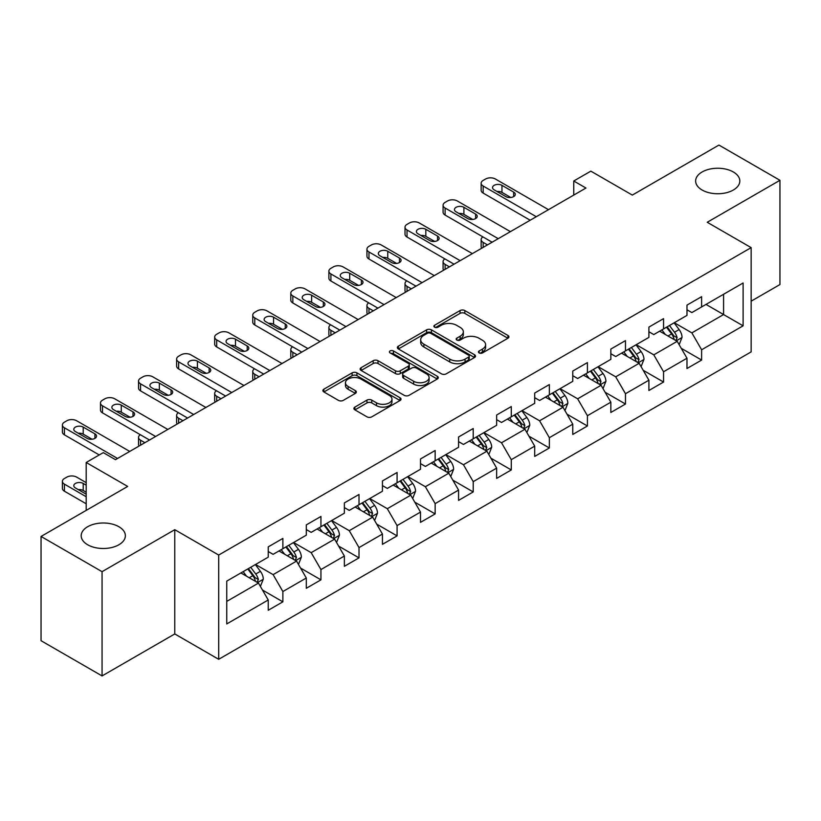 <?xml version="1.0" encoding="UTF-8"?>
<svg xmlns="http://www.w3.org/2000/svg" width="821" height="821" viewBox="0 0 821 821"><rect width="100%" height="100%" fill="white"/><g stroke="black" fill="none" stroke-linecap="round" stroke-linejoin="round"><path stroke-width="1.23" d="M479.136 352.917A2.371 1.365 0 0 0 482.491 352.917L507.942 338.221A3.387 1.96 0 0 0 508.938 336.846A3.387 1.96 0 0 0 507.942 335.461L464.83 310.564A3.387 1.96 0 0 0 460.037 310.564L434.586 325.26A2.371 1.365 0 0 0 433.888 326.224A2.371 1.365 0 0 0 434.586 327.199A2.371 1.365 0 0 0 437.942 327.199L441.236 325.29A10.837 6.26 0 0 1 456.568 325.29L460.16 327.374A10.837 6.26 0 0 1 463.331 331.797A10.837 6.26 0 0 1 460.16 336.22L456.866 338.119A2.371 1.365 0 0 0 456.168 339.094A2.371 1.365 0 0 0 456.866 340.058A2.371 1.365 0 0 0 460.212 340.058L463.506 338.16A10.837 6.26 0 0 1 478.838 338.16L482.43 340.233A10.837 6.26 0 0 1 485.611 344.656A10.837 6.26 0 0 1 482.43 349.079L479.136 350.978A2.371 1.365 0 0 0 478.448 351.952A2.371 1.365 0 0 0 479.136 352.917L479.136 350.978M118.891 526.733A22.085 12.756 0 0 0 94.826 523.962A22.085 12.756 0 0 0 81.187 535.744A22.085 12.756 0 0 0 87.662 544.764A22.085 12.756 0 0 0 111.728 547.525A22.085 12.756 0 0 0 125.367 535.744A22.085 12.756 0 0 0 118.891 526.733M733.338 171.979A22.085 12.756 0 0 0 709.272 169.218A22.085 12.756 0 0 0 695.633 181A22.085 12.756 0 0 0 702.109 190.01A22.085 12.756 0 0 0 726.175 192.781A22.085 12.756 0 0 0 739.813 181A22.085 12.756 0 0 0 733.338 171.979M354.888 407.093A3.387 1.96 0 0 0 353.892 408.478A3.387 1.96 0 0 0 354.888 409.853L366.977 416.842A3.387 1.96 0 0 0 371.769 416.842L400.032 400.525A3.387 1.96 0 0 0 401.028 399.139A3.387 1.96 0 0 0 400.032 397.754L356.919 372.867A3.387 1.96 0 0 0 352.127 372.867L323.864 389.185A3.387 1.96 0 0 0 322.879 390.57A3.387 1.96 0 0 0 323.864 391.945L338.478 400.381A3.387 1.96 0 0 0 343.27 400.381L355.36 393.403A3.387 1.96 0 0 0 356.355 392.017A3.387 1.96 0 0 0 355.36 390.632L348.114 386.455A9.062 5.234 0 0 1 345.467 382.75A9.062 5.234 0 0 1 351.06 377.917A9.062 5.234 0 0 1 360.932 379.056L389.318 395.445A9.062 5.234 0 0 1 391.976 399.139A9.062 5.234 0 0 1 386.373 403.973A9.062 5.234 0 0 1 376.5 402.844L371.769 400.104A3.387 1.96 0 0 0 366.977 400.104L354.888 407.093L354.888 409.853M751.153 301.174L779.95 284.548L779.95 180.292L718.939 145.071L632.314 195.09L590.833 171.137L573.756 181L585.948 188.04L115.474 459.668L103.272 452.628L86.195 462.49L86.195 510.385M102.061 571.673L102.061 675.929L174.77 633.945L174.77 529.689L102.061 571.673L41.05 536.452L127.676 486.432L86.195 462.49M174.77 529.689L218.694 555.047L751.153 247.634L751.153 351.891L218.694 659.304L218.694 555.047M779.95 180.292L707.23 222.275L751.153 247.634M441.472 373.832A3.387 1.96 0 0 0 446.265 373.832L474.528 357.515A3.387 1.96 0 0 0 475.523 356.129A3.387 1.96 0 0 0 474.528 354.754L431.415 329.857A3.387 1.96 0 0 0 426.622 329.857L398.359 346.175A3.387 1.96 0 0 0 397.364 347.56A3.387 1.96 0 0 0 398.359 348.946L441.472 373.832M391.042 353.43A2.371 1.365 0 0 1 393.454 353.769L393.454 350.947L437.285 376.254A3.387 1.96 0 0 1 438.27 377.639A3.387 1.96 0 0 1 437.285 379.025L409.022 395.342A3.387 1.96 0 0 1 404.23 395.342L361.117 370.445L361.117 367.685A3.387 1.96 0 0 0 360.121 369.06A3.387 1.96 0 0 0 361.117 370.445M361.117 367.685L373.206 360.696A3.387 1.96 0 0 1 377.999 360.696L395.486 370.794A3.387 1.96 0 0 0 400.279 370.794L408.304 366.156A3.387 1.96 0 0 0 409.289 364.781A3.387 1.96 0 0 0 408.304 363.395L390.098 352.886A2.371 1.365 0 0 1 389.4 351.911A2.371 1.365 0 0 1 390.868 350.649A2.371 1.365 0 0 1 393.454 350.947M102.061 675.929L41.05 640.708L41.05 536.452M262.504 590.063L282.876 601.824L282.876 591.541L306.305 578.015L306.305 588.298L320.939 579.842L320.939 569.558L344.368 556.033L344.368 566.316L359.013 557.87L359.013 547.586L382.442 534.061L382.442 544.344L397.077 535.887L397.077 525.604L420.506 512.078L420.506 522.361L435.151 513.915L435.151 503.622L458.57 490.096L458.57 500.389L473.214 491.933L473.214 481.65L496.643 468.124L496.643 478.407L511.278 469.951L511.278 459.668L534.707 446.142L534.707 456.425L549.352 447.979L549.352 437.696L572.771 424.17L572.771 434.453L587.415 425.996L587.415 415.713L610.845 402.187L610.845 412.47L625.479 404.024L625.479 393.731L648.908 380.205L648.908 390.498L663.553 382.042L663.553 371.759L686.982 358.233L686.982 368.516L701.616 360.06L701.616 349.777L743.108 325.824L743.108 282.999L723.578 294.267L723.578 314.556L743.108 325.824M282.876 601.824L268.231 610.28L268.231 599.987L226.75 623.939L226.75 581.114L268.231 557.161L268.231 546.878L282.876 538.422L282.876 548.705L306.305 535.179L306.305 524.896L320.939 516.45L320.939 526.733L344.368 513.207L344.368 502.924L359.013 494.468L359.013 504.751L382.442 491.225L382.442 480.942L397.077 472.486L397.077 482.779L420.506 469.253L420.506 458.96L435.151 450.513L435.151 460.797L458.57 447.271L458.57 436.988L473.214 428.531L473.214 438.814L496.643 425.288L496.643 415.005L511.278 406.559L511.278 416.842L534.707 403.316L534.707 393.033L549.352 384.577L549.352 394.86L572.771 381.334L572.771 371.051L587.415 362.595L587.415 372.888L610.845 359.362L610.845 349.069L625.479 340.623L625.479 350.906L648.908 337.38L648.908 327.097L663.553 318.64L663.553 328.923L686.982 315.397L686.982 305.114L701.616 296.668L701.616 306.951L743.108 282.999M278.976 550.963L296.545 561.102L273.116 574.628L255.547 564.489M268.231 551.527L273.116 554.339L282.876 548.705M273.116 574.628L282.876 591.541M296.545 561.102L306.305 578.015M317.039 528.981L334.609 539.13L311.18 552.656L293.61 542.507M306.305 529.545L311.18 532.367L320.939 526.733M311.18 552.656L320.939 569.558M334.609 539.13L344.368 556.033M355.103 507.009L372.672 517.148L349.253 530.674L331.684 520.535M344.368 507.573L349.253 510.385L359.013 504.751M349.253 530.674L359.013 547.586M372.672 517.148L382.442 534.061M393.177 485.026L410.746 495.176L387.317 508.702L369.748 498.552M382.442 485.591L387.317 488.413L397.077 482.779M387.317 508.702L397.077 525.604M410.746 495.176L420.506 512.078M431.241 463.054L448.81 473.194L425.381 486.72L407.811 476.57M420.506 463.608L425.381 466.431L435.151 460.797M425.381 486.72L435.151 503.622M448.81 473.194L458.57 490.096M469.304 441.072L486.884 451.211L463.455 464.737L445.885 454.598M458.57 441.636L463.455 444.448L473.214 438.814M463.455 464.737L473.214 481.65M486.884 451.211L496.643 468.124M507.378 419.09L524.947 429.239L501.518 442.765L483.949 432.616M496.643 419.654L501.518 422.476L511.278 416.842M501.518 442.765L511.278 459.668M524.947 429.239L534.707 446.142M545.442 397.118L563.011 407.257L539.592 420.783L522.023 410.644M534.707 397.682L539.592 400.494L549.352 394.86M539.592 420.783L549.352 437.696M563.011 407.257L572.771 424.17M583.515 375.135L601.085 385.285L577.656 398.811L560.086 388.661M572.771 375.7L577.656 378.522L587.415 372.888M577.656 398.811L587.415 415.713M601.085 385.285L610.845 402.187M621.579 353.163L639.149 363.303L615.719 376.829L598.15 366.689M610.845 353.728L615.719 356.54L625.479 350.906M615.719 376.829L625.479 393.731M639.149 363.303L648.908 380.205M659.643 331.181L677.212 341.32L653.793 354.846L636.224 344.707M648.908 331.746L653.793 334.568L663.553 328.923M653.793 354.846L663.553 371.759M677.212 341.32L686.982 358.233M706.009 304.417L723.578 314.556L691.857 332.874L674.287 322.725M686.982 309.763L691.857 312.585L701.616 306.951M691.857 332.874L701.616 349.777M174.77 633.945L218.694 659.304M573.756 181L573.756 195.09M226.75 601.403L258.471 583.084L240.902 572.945M258.471 583.084L268.231 599.987M681.245 348.299L701.616 360.06M643.171 370.281L663.553 382.042M605.108 392.253L625.479 404.024M567.044 414.236L587.415 425.996M528.97 436.208L549.352 447.979M490.907 458.19L511.278 469.951M452.843 480.172L473.214 491.933M414.769 502.144L435.151 513.915M376.706 524.126L397.077 535.887M338.632 546.098L359.013 557.87M300.568 568.081L320.939 579.842M480.09 353.256L482.43 351.901A10.837 6.26 0 0 0 485.611 347.478L485.611 344.656M463.331 331.797L463.331 334.609A10.837 6.26 0 0 1 460.16 339.042L457.81 340.397M507.901 338.252L464.83 313.386A3.387 1.96 0 0 0 460.037 313.386L435.53 327.528M474.487 357.546L431.415 332.679A3.387 1.96 0 0 0 426.622 332.679L398.401 348.966M468.545 357.104A2.371 1.365 0 0 0 469.232 356.129A2.371 1.365 0 0 0 468.545 355.165L430.697 333.316A2.371 1.365 0 0 0 427.341 333.316L423.872 335.317A10.837 6.26 0 0 0 420.691 339.75A10.837 6.26 0 0 0 423.872 344.173L449.734 359.105A10.837 6.26 0 0 0 465.066 359.105L468.545 357.104L468.545 359.916A2.371 1.365 0 0 0 469.232 358.951L469.232 356.129M420.691 339.75L420.691 342.562A10.837 6.26 0 0 0 423.872 346.985L423.872 344.173M468.545 359.916L465.066 361.928A10.837 6.26 0 0 1 449.734 361.928L423.872 346.985M361.158 370.476L373.206 363.518L373.206 360.696M409.289 364.781L409.289 367.592A3.387 1.96 0 0 1 408.304 368.978L400.279 373.606A3.387 1.96 0 0 1 395.486 373.606L377.999 363.518A3.387 1.96 0 0 0 373.206 363.518M393.454 353.769L437.234 379.045M413.63 381.262A9.062 5.234 0 0 0 423.503 382.401A9.062 5.234 0 0 0 429.096 377.568A9.062 5.234 0 0 0 426.448 373.873L416.442 368.095A3.387 1.96 0 0 0 411.649 368.095L403.624 372.724A3.387 1.96 0 0 0 402.639 374.109A3.387 1.96 0 0 0 403.624 375.495L413.63 381.262L413.63 384.084A9.062 5.234 0 0 0 423.503 385.223A9.062 5.234 0 0 0 429.096 380.39L429.096 377.568M402.639 374.109L402.639 376.931A3.387 1.96 0 0 0 403.624 378.307L403.624 375.495M413.63 384.084L403.624 378.307M391.976 399.139L391.976 401.962A9.062 5.234 0 0 1 386.373 406.795A9.062 5.234 0 0 1 376.5 405.656L371.769 402.926A3.387 1.96 0 0 0 366.977 402.926L354.929 409.884M345.467 382.75L345.467 385.572A9.062 5.234 0 0 0 348.114 389.267L348.114 386.455M355.36 390.632L355.36 393.403L348.114 389.267M399.991 400.545L356.919 375.679A3.387 1.96 0 0 0 352.127 375.679L323.915 391.976M679.141 344.666L682.046 337.349A9.144 5.275 -120 0 0 679.131 329.56L674.092 322.838M665.308 334.455L661.89 329.888M487.489 244.894L483.169 242.4L483.169 247.378M481.722 248.219A6.907 3.982 180 0 1 481.147 246.618L481.147 239.578A6.907 3.982 0 0 0 483.169 242.4M675.806 340.51L677.109 337.739A9.144 5.275 -120 0 0 674.493 332.238L669.454 325.516M667.165 326.84L672.748 334.301A4.659 2.689 60 0 1 673.6 335.717L677.109 337.739M666.529 327.21L671.568 333.931A9.144 5.275 60 0 1 674.185 339.432M482.933 236.91A6.907 3.982 0 0 0 481.147 239.578M536.298 216.713L483.169 186.039A6.907 3.982 -0 0 1 481.147 183.227A6.907 3.982 -0 0 1 483.169 180.404L485.611 178.999A6.907 3.982 -0 0 1 495.371 178.999L548.49 209.663M481.147 183.227L481.147 190.267A6.907 3.982 180 0 0 483.169 193.089L530.192 220.233M494.15 189.846A5.521 3.192 180 0 1 492.538 187.588A5.521 3.192 180 0 1 495.946 184.643A5.521 3.192 180 0 1 501.959 185.341L513.669 192.104A5.521 3.192 180 0 1 515.29 194.351A5.521 3.192 180 0 1 511.883 197.297A5.521 3.192 180 0 1 505.859 196.609L494.15 189.846M497.023 191.509A5.521 3.192 180 0 1 501.959 192.381L510.795 197.481M641.078 366.638L643.982 359.331A9.144 5.275 -120 0 0 641.057 351.542L636.029 344.82M627.244 356.427L623.827 351.86M449.426 266.866L445.105 264.372L445.105 269.36M443.658 270.191A6.907 3.982 180 0 1 443.083 268.6L443.083 261.56A6.907 3.982 0 0 0 445.105 264.372M637.732 362.482L639.046 359.721A9.144 5.275 -120 0 0 636.429 354.22L631.39 347.499M629.102 348.822L634.684 356.273A4.659 2.689 60 0 1 635.536 357.689L639.046 359.721M628.455 349.192L633.494 355.914A9.144 5.275 60 0 1 636.111 361.414M444.869 258.882A6.907 3.982 0 0 0 443.083 261.56M603.014 388.62L605.908 381.303A9.144 5.275 -120 0 0 602.994 373.524L597.955 366.802M589.18 378.409L585.753 373.842M411.352 288.848L407.031 286.355L407.031 291.342M405.595 292.173A6.907 3.982 180 0 1 405.01 290.583L405.01 283.532A6.907 3.982 0 0 0 407.031 286.355M599.669 384.464L600.972 381.693A9.144 5.275 -120 0 0 598.355 376.203L593.316 369.471M591.028 370.794L596.621 378.255A4.659 2.689 60 0 1 597.462 379.671L600.972 381.693M590.391 371.164L595.43 377.886A9.144 5.275 60 0 1 598.047 383.386M406.795 280.864A6.907 3.982 0 0 0 405.01 283.532M498.224 238.685L445.105 208.021A6.907 3.982 -0 0 1 443.083 205.199A6.907 3.982 -0 0 1 445.105 202.387L447.548 200.971A6.907 3.982 -0 0 1 457.307 200.971L510.426 231.645M443.083 205.199L443.083 212.249A6.907 3.982 180 0 0 445.105 215.061L492.128 242.216M456.086 211.828A5.521 3.192 180 0 1 454.465 209.571A5.521 3.192 180 0 1 457.872 206.625A5.521 3.192 180 0 1 463.896 207.313L475.605 214.076A5.521 3.192 180 0 1 477.227 216.334A5.521 3.192 180 0 1 473.809 219.279A5.521 3.192 180 0 1 467.796 218.581L456.086 211.828M458.96 213.481A5.521 3.192 180 0 1 463.896 214.363L472.732 219.464M460.16 260.668L407.031 229.993A6.907 3.982 -0 0 1 405.01 227.181A6.907 3.982 -0 0 1 407.031 224.359L409.474 222.953A6.907 3.982 -0 0 1 419.233 222.953L472.362 253.627M405.01 227.181L405.01 234.221A6.907 3.982 180 0 0 407.031 237.043L454.054 264.188M418.012 233.8A5.521 3.192 180 0 1 416.401 231.543A5.521 3.192 180 0 1 419.808 228.597A5.521 3.192 180 0 1 425.822 229.295L437.542 236.058A5.521 3.192 180 0 1 439.153 238.306A5.521 3.192 180 0 1 435.746 241.251A5.521 3.192 180 0 1 429.732 240.563L418.012 233.8M420.886 235.463A5.521 3.192 180 0 1 425.822 236.335L434.668 241.446M564.94 410.603L567.845 403.285A9.144 5.275 -120 0 0 564.93 395.496L559.891 388.774M551.107 400.391L547.689 395.825M373.288 310.82L368.968 308.327L368.968 313.314M367.521 314.156A6.907 3.982 180 0 1 366.946 312.555L366.946 305.515A6.907 3.982 0 0 0 368.968 308.327M561.595 406.446L562.908 403.675A9.144 5.275 -120 0 0 560.291 398.175L555.253 391.453M552.964 392.777L558.547 400.238A4.659 2.689 60 0 1 559.399 401.654L562.908 403.675M552.328 393.146L557.367 399.868A9.144 5.275 60 0 1 559.984 405.369M368.732 302.836A6.907 3.982 0 0 0 366.946 305.515M526.877 432.575L529.781 425.268A9.144 5.275 -120 0 0 526.856 417.479L521.817 410.757M513.043 422.363L509.625 417.797M335.214 332.803L330.904 330.309L330.904 335.296M329.457 336.128A6.907 3.982 180 0 1 328.882 334.537L328.882 327.487A6.907 3.982 0 0 0 330.904 330.309M523.531 428.418L524.845 425.658A9.144 5.275 -120 0 0 522.218 420.157L517.189 413.435M514.89 414.749L520.483 422.21A4.659 2.689 60 0 1 521.325 423.626L524.845 425.658M514.254 415.118L519.293 421.84A9.144 5.275 60 0 1 521.91 427.341M330.658 324.818A6.907 3.982 0 0 0 328.882 327.487M488.803 454.557L491.707 447.24A9.144 5.275 -120 0 0 488.793 439.451L483.754 432.729M474.979 444.346L471.552 439.779M297.151 354.775L292.83 352.291L292.83 357.268M291.383 358.11A6.907 3.982 180 0 1 290.808 356.509L290.808 349.469A6.907 3.982 0 0 0 292.83 352.291M485.468 450.401L486.771 447.63A9.144 5.275 -120 0 0 484.154 442.129L479.115 435.407M476.827 436.731L482.42 444.192A4.659 2.689 60 0 1 483.261 445.608L486.771 447.63M476.19 437.1L481.229 443.822A9.144 5.275 60 0 1 483.846 449.323M292.594 346.79A6.907 3.982 0 0 0 290.808 349.469M422.086 282.65L368.968 251.975A6.907 3.982 -0 0 1 366.946 249.153A6.907 3.982 -0 0 1 368.968 246.341L371.41 244.935A6.907 3.982 -0 0 1 381.17 244.935L434.288 275.599M366.946 249.153L366.946 256.203A6.907 3.982 180 0 0 368.968 259.015L415.99 286.17M379.949 255.783A5.521 3.192 180 0 1 378.327 253.525A5.521 3.192 180 0 1 381.744 250.579A5.521 3.192 180 0 1 387.758 251.267L399.468 258.03A5.521 3.192 180 0 1 401.089 260.288A5.521 3.192 180 0 1 397.682 263.233A5.521 3.192 180 0 1 391.658 262.546L379.949 255.783M382.822 257.435A5.521 3.192 180 0 1 387.758 258.317L396.594 263.418M384.023 304.622L330.904 273.957A6.907 3.982 -0 0 1 328.882 271.135A6.907 3.982 -0 0 1 330.904 268.323L333.336 266.907A6.907 3.982 -0 0 1 343.096 266.907L396.225 297.582M328.882 271.135L328.882 278.175A6.907 3.982 180 0 0 330.904 280.998L377.927 308.142M341.885 277.755A5.521 3.192 180 0 1 340.263 275.507A5.521 3.192 180 0 1 343.671 272.562A5.521 3.192 180 0 1 349.695 273.249L361.404 280.012A5.521 3.192 180 0 1 363.015 282.27A5.521 3.192 180 0 1 359.608 285.215A5.521 3.192 180 0 1 353.594 284.518L341.885 277.755M344.758 279.417A5.521 3.192 180 0 1 349.695 280.289L358.531 285.4M345.959 326.604L292.83 295.929A6.907 3.982 -0 0 1 290.808 293.118A6.907 3.982 -0 0 1 292.83 290.295L295.273 288.889A6.907 3.982 -0 0 1 305.032 288.889L358.161 319.554M290.808 293.118L290.808 300.158A6.907 3.982 180 0 0 292.83 302.98L339.853 330.124M303.811 299.737A5.521 3.192 180 0 1 302.2 297.479A5.521 3.192 180 0 1 305.607 294.534A5.521 3.192 180 0 1 311.621 295.232L323.33 301.995A5.521 3.192 180 0 1 324.952 304.242A5.521 3.192 180 0 1 321.545 307.187A5.521 3.192 180 0 1 315.531 306.5L303.811 299.737M306.685 301.389A5.521 3.192 180 0 1 311.621 302.272L320.467 307.372M450.739 476.529L453.644 469.222A9.144 5.275 -120 0 0 450.719 461.433L445.69 454.711M436.905 466.318L433.488 461.751M259.087 376.757L254.767 374.263L254.767 379.251M253.32 380.082A6.907 3.982 180 0 1 252.745 378.491L252.745 371.451A6.907 3.982 0 0 0 254.767 374.263M447.394 472.373L448.707 469.612A9.144 5.275 -120 0 0 446.09 464.111L441.051 457.389M438.763 458.713L444.346 466.164A4.659 2.689 60 0 1 445.198 467.58L448.707 469.612M438.127 459.072L443.155 465.805A9.144 5.275 60 0 1 445.772 471.305M254.531 368.773A6.907 3.982 0 0 0 252.745 371.451M307.885 348.576L254.767 317.912A6.907 3.982 -0 0 1 252.745 315.09A6.907 3.982 -0 0 1 254.767 312.278L257.209 310.861A6.907 3.982 -0 0 1 266.969 310.861L320.087 341.536M252.745 315.09L252.745 322.14A6.907 3.982 180 0 0 254.767 324.952L301.789 352.106M265.747 321.709A5.521 3.192 180 0 1 264.126 319.461A5.521 3.192 180 0 1 267.533 316.516A5.521 3.192 180 0 1 273.557 317.204L285.267 323.967A5.521 3.192 180 0 1 286.888 326.224A5.521 3.192 180 0 1 283.481 329.17A5.521 3.192 180 0 1 277.457 328.472L265.747 321.709M268.621 323.371A5.521 3.192 180 0 1 273.557 324.254L282.393 329.354M412.676 498.511L415.57 491.194A9.144 5.275 -120 0 0 412.655 483.415L407.616 476.683M398.842 488.3L395.414 483.733M221.013 398.739L216.693 396.245L216.693 401.233M215.256 402.064A6.907 3.982 180 0 1 214.671 400.474L214.671 393.423A6.907 3.982 0 0 0 216.693 396.245M409.33 494.355L410.633 491.584A9.144 5.275 -120 0 0 408.016 486.083L402.988 479.361M400.689 480.685L406.282 488.146A4.659 2.689 60 0 1 407.124 489.562L410.633 491.584M400.053 481.055L405.092 487.777A9.144 5.275 60 0 1 407.709 493.277M216.457 390.755A6.907 3.982 0 0 0 214.671 393.423M269.822 370.558L216.693 339.884A6.907 3.982 -0 0 1 214.671 337.072A6.907 3.982 -0 0 1 216.693 334.25L219.135 332.844A6.907 3.982 -0 0 1 228.895 332.844L282.024 363.518M214.671 337.072L214.671 344.112A6.907 3.982 180 0 0 216.693 346.934L263.715 374.078M227.674 343.691A5.521 3.192 180 0 1 226.062 341.433A5.521 3.192 180 0 1 229.47 338.488A5.521 3.192 180 0 1 235.483 339.186L247.203 345.949A5.521 3.192 180 0 1 248.814 348.196A5.521 3.192 180 0 1 245.407 351.142A5.521 3.192 180 0 1 239.393 350.454L227.674 343.691M230.547 345.354A5.521 3.192 180 0 1 235.483 346.226L244.33 351.337M374.602 520.493L377.506 513.176A9.144 5.275 -120 0 0 374.592 505.387L369.553 498.665M360.768 510.282L357.351 505.705M182.95 420.711L178.629 418.217L178.629 423.205M177.182 424.047A6.907 3.982 180 0 1 176.607 422.446L176.607 415.405A6.907 3.982 0 0 0 178.629 418.217M371.256 516.337L372.57 513.566A9.144 5.275 -120 0 0 369.953 508.066L364.914 501.344M362.625 502.668L368.208 510.128A4.659 2.689 60 0 1 369.06 511.534L372.57 513.566M361.989 503.037L367.028 509.759A9.144 5.275 60 0 1 369.645 515.26M178.393 412.727A6.907 3.982 0 0 0 176.607 415.405M231.758 392.541L178.629 361.866A6.907 3.982 -0 0 1 176.607 359.044A6.907 3.982 -0 0 1 178.629 356.232L181.072 354.826A6.907 3.982 -0 0 1 190.831 354.826L243.95 385.49M176.607 359.044L176.607 366.094A6.907 3.982 180 0 0 178.629 368.906L225.652 396.061M189.61 365.673A5.521 3.192 180 0 1 187.999 363.416A5.521 3.192 180 0 1 191.406 360.47A5.521 3.192 180 0 1 197.42 361.158L209.129 367.921A5.521 3.192 180 0 1 210.751 370.179A5.521 3.192 180 0 1 207.344 373.124A5.521 3.192 180 0 1 201.319 372.436L189.61 365.673M192.483 367.326A5.521 3.192 180 0 1 197.42 368.208L206.256 373.309M336.538 542.465L339.442 535.159A9.144 5.275 -120 0 0 336.518 527.369L331.489 520.647M322.704 532.254L319.287 527.687M144.876 442.693L140.565 440.2L140.565 445.187M139.118 446.019A6.907 3.982 180 0 1 138.544 444.428L138.544 437.377A6.907 3.982 0 0 0 140.565 440.2M333.193 538.309L334.506 535.549A9.144 5.275 -120 0 0 331.889 530.048L326.85 523.326M324.562 524.64L330.145 532.1A4.659 2.689 60 0 1 330.986 533.517L334.506 535.549M323.915 525.009L328.954 531.731A9.144 5.275 60 0 1 331.571 537.232M140.329 434.709A6.907 3.982 0 0 0 138.544 437.377M193.684 414.513L140.565 383.848A6.907 3.982 -0 0 1 138.544 381.026A6.907 3.982 -0 0 1 140.565 378.204L142.998 376.798A6.907 3.982 -0 0 1 152.768 376.798L205.886 407.473M138.544 381.026L138.544 388.066A6.907 3.982 180 0 0 140.565 390.888L187.588 418.033M151.546 387.645A5.521 3.192 180 0 1 149.925 385.398A5.521 3.192 180 0 1 153.332 382.453A5.521 3.192 180 0 1 159.356 383.14L171.066 389.903A5.521 3.192 180 0 1 172.687 392.161A5.521 3.192 180 0 1 169.27 395.106A5.521 3.192 180 0 1 163.256 394.408L151.546 387.645M154.42 389.308A5.521 3.192 180 0 1 159.356 390.18L168.192 395.291M298.464 564.448L301.369 557.131A9.144 5.275 -120 0 0 298.454 549.341L293.415 542.619M284.641 554.237L281.213 549.67M295.129 560.291L296.432 557.521A9.144 5.275 -120 0 0 293.815 552.02L288.776 545.298M286.488 546.622L292.081 554.083A4.659 2.689 60 0 1 292.923 555.499L296.432 557.521M285.852 546.991L290.891 553.713A9.144 5.275 60 0 1 293.508 559.214M155.621 436.495L102.492 405.82A6.907 3.982 -0 0 1 100.47 403.008A6.907 3.982 -0 0 1 102.492 400.186L104.934 398.78A6.907 3.982 -0 0 1 114.694 398.78L167.823 429.445M100.47 403.008L100.47 410.048A6.907 3.982 180 0 0 102.492 412.871L149.514 440.015M113.472 409.628A5.521 3.192 180 0 1 111.861 407.37A5.521 3.192 180 0 1 115.268 404.425A5.521 3.192 180 0 1 121.282 405.122L133.002 411.875A5.521 3.192 180 0 1 134.613 414.133A5.521 3.192 180 0 1 131.206 417.078A5.521 3.192 180 0 1 125.192 416.391L113.472 409.628M116.346 411.28A5.521 3.192 180 0 1 121.282 412.163L130.129 417.263M260.401 586.42L263.305 579.113A9.144 5.275 -120 0 0 260.39 571.324L255.352 564.602M86.195 496.726L64.428 484.154A6.907 3.982 0 0 1 62.406 481.342A6.907 3.982 0 0 1 64.428 478.52L66.87 477.114A6.907 3.982 0 0 1 76.63 477.114L86.195 482.635M246.567 576.209L243.149 571.642M86.195 503.766L64.428 491.204A6.907 3.982 180 0 1 62.406 488.382L62.406 481.342M86.195 492.21L83.219 490.496A5.521 3.192 0 0 0 78.282 489.614M257.055 582.263L258.369 579.503A9.144 5.275 -120 0 0 255.752 574.002L250.713 567.28M248.424 568.604L254.007 576.055A4.659 2.689 60 0 1 254.859 577.471L258.369 579.503M247.788 568.963L252.817 575.695A9.144 5.275 60 0 1 255.444 581.196M86.195 485.17L83.219 483.446A5.521 3.192 0 0 0 77.205 482.758A5.521 3.192 0 0 0 73.787 485.704A5.521 3.192 0 0 0 75.409 487.961L86.195 494.191M117.547 458.467L64.428 427.803A6.907 3.982 -0 0 1 62.406 424.98A6.907 3.982 -0 0 1 64.428 422.168L66.87 420.752A6.907 3.982 -0 0 1 76.63 420.752L129.749 451.427M62.406 424.98L62.406 432.031A6.907 3.982 180 0 0 64.428 434.843L99.249 454.947M75.409 431.6A5.521 3.192 180 0 1 73.787 429.352A5.521 3.192 180 0 1 77.205 426.407A5.521 3.192 180 0 1 83.219 427.094L94.928 433.857A5.521 3.192 180 0 1 96.55 436.115A5.521 3.192 180 0 1 93.142 439.061A5.521 3.192 180 0 1 87.118 438.363L75.409 431.6M78.282 433.262A5.521 3.192 180 0 1 83.219 434.145L92.055 439.245M482.43 351.901L482.43 349.079M456.866 340.058L456.866 338.119M460.16 339.042L460.16 336.22M434.586 327.199L434.586 325.26M460.037 313.386L460.037 310.564M464.83 313.386L464.83 310.564M507.942 338.221L507.942 335.461M398.359 348.946L398.359 346.175M426.622 332.679L426.622 329.857M431.415 332.679L431.415 329.857M474.528 357.515L474.528 354.754M449.734 361.928L449.734 359.105M465.066 361.928L465.066 359.105M377.999 363.518L377.999 360.696M395.486 373.606L395.486 370.794M400.279 373.606L400.279 370.794M408.304 368.978L408.304 366.156M437.285 379.025L437.285 376.254M366.977 402.926L366.977 400.104M371.769 402.926L371.769 400.104M376.5 405.656L376.5 402.844M323.864 391.945L323.864 389.185M352.127 375.679L352.127 372.867M356.919 375.679L356.919 372.867M400.032 400.525L400.032 397.754M676.309 340.807L681.984 337.534M674.493 332.238L679.131 329.56M667.986 335.994L671.568 333.931M483.169 193.089L483.169 186.039M501.959 185.341L501.959 192.381M513.669 192.104L513.669 196.609M638.245 362.779L643.921 359.506M636.429 354.22L641.057 351.542M629.923 357.977L633.494 355.914M600.182 384.762L605.857 381.488M598.355 376.203L602.994 373.524M591.849 379.949L595.43 377.886M445.105 215.061L445.105 208.021M463.896 207.313L463.896 214.363M475.605 214.076L475.605 218.581M407.031 237.043L407.031 229.993M425.822 229.295L425.822 236.335M437.542 236.058L437.542 240.563M562.108 406.734L567.783 403.46M560.291 398.175L564.93 395.496M553.785 401.931L557.367 399.868M524.044 428.716L529.719 425.442M522.218 420.157L526.856 417.479M515.721 423.913L519.293 421.84M485.981 450.698L491.646 447.414M484.154 442.129L488.793 439.451M477.648 445.885L481.229 443.822M368.968 259.015L368.968 251.975M387.758 251.267L387.758 258.317M399.468 258.03L399.468 262.546M330.904 280.998L330.904 273.957M349.695 273.249L349.695 280.289M361.404 280.012L361.404 284.518M292.83 302.98L292.83 295.929M311.621 295.232L311.621 302.272M323.33 301.995L323.33 306.5M447.907 472.67L453.582 469.396M446.09 464.111L450.719 461.433M439.584 467.867L443.155 465.805M254.767 324.952L254.767 317.912M273.557 317.204L273.557 324.254M285.267 323.967L285.267 328.472M409.843 494.653L415.518 491.379M408.016 486.083L412.655 483.415M401.51 489.839L405.092 487.777M216.693 346.934L216.693 339.884M235.483 339.186L235.483 346.226M247.203 345.949L247.203 350.454M371.769 516.625L377.444 513.351M369.953 508.066L374.592 505.387M363.446 511.822L367.028 509.759M178.629 368.906L178.629 361.866M197.42 361.158L197.42 368.208M209.129 367.921L209.129 372.436M333.706 538.607L339.381 535.333M331.889 530.048L336.518 527.369M325.383 533.804L328.954 531.731M140.565 390.888L140.565 383.848M159.356 383.14L159.356 390.18M171.066 389.903L171.066 394.408M295.642 560.589L301.317 557.305M293.815 552.02L298.454 549.341M287.309 555.776L290.891 553.713M102.492 412.871L102.492 405.82M121.282 405.122L121.282 412.163M133.002 411.875L133.002 416.391M64.428 484.154L64.428 491.204M257.568 582.561L263.243 579.287M255.752 574.002L260.39 571.324M249.245 577.758L252.817 575.695M83.219 490.496L83.219 483.446M64.428 434.843L64.428 427.803M83.219 427.094L83.219 434.145M94.928 433.857L94.928 438.363"/></g></svg>
